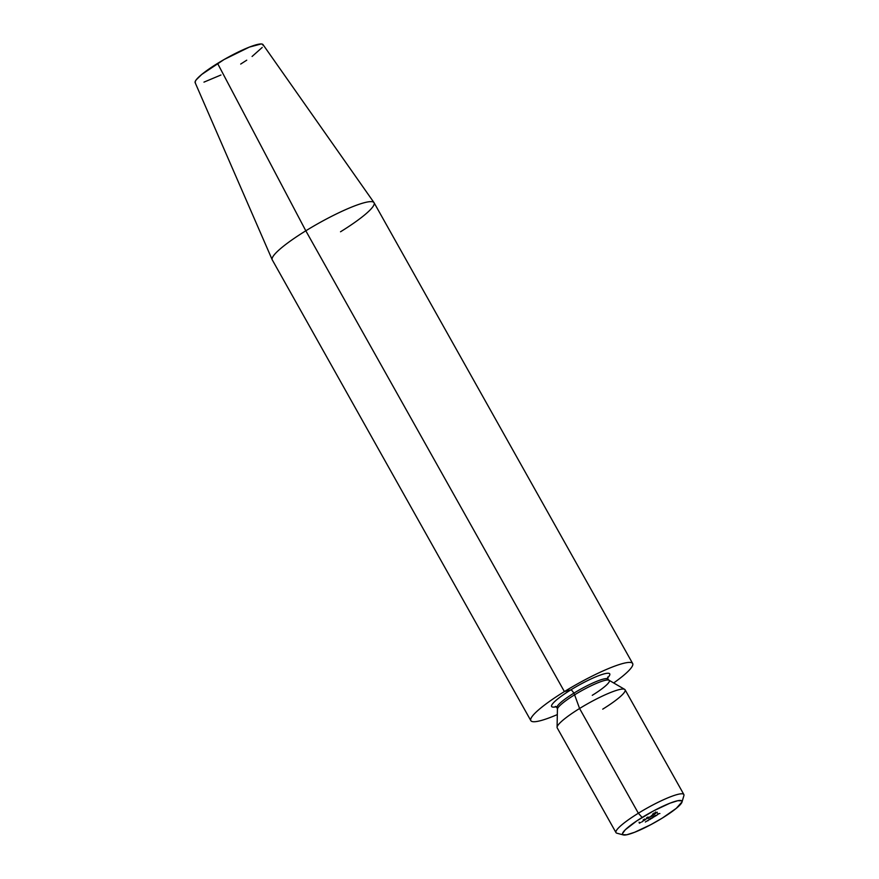 <?xml version="1.0" encoding="UTF-8"?>
<svg xmlns="http://www.w3.org/2000/svg" width="879" height="879" viewBox="0 0 879 879"><rect width="100%" height="100%" fill="white"/><g stroke="black" fill="none" stroke-linecap="round" stroke-linejoin="round"><path stroke-width="1.32" d="M592.259 695.322A29.699 4.692 150.7 0 0 608.828 680.137A29.699 4.692 150.7 0 0 574.602 694.828A3.802 0.956 58.3 0 0 573.833 693.19A29.183 4.615 150.7 0 0 557.22 707.925A29.183 4.615 -29.3 0 1 573.833 693.19A3.802 0.956 -121.7 0 1 574.602 694.828A29.699 4.692 150.7 0 0 557.495 709.518M573.833 693.19A29.183 4.615 -29.3 0 1 607.807 678.962A29.183 4.615 150.7 0 0 573.833 693.19A3.802 0.956 58.3 0 0 570.779 689.905L564.395 691.586L305.815 230.803L217.574 63.409A38.918 6.153 150.7 0 0 195.16 82.692L272.193 259.723A58.377 9.229 -29.3 0 1 305.815 230.803A58.377 9.229 150.7 0 0 272.259 259.854L530.839 720.637A58.377 9.229 -29.3 0 1 564.395 691.586A58.377 9.229 -29.3 0 1 626.331 662.722A58.377 9.229 -29.3 0 1 613.685 682.961A58.377 9.229 -29.3 0 0 632.649 663.502L374.069 202.719A58.377 9.229 150.7 0 0 305.815 230.803L564.395 691.586L570.779 689.905A33.314 5.263 -29.3 0 1 601.807 674.567A33.314 5.263 -29.3 0 1 607.598 677.896A33.314 5.263 150.7 0 0 601.807 674.567A33.314 5.263 150.7 0 0 570.779 689.905A3.802 0.956 -121.7 0 1 573.833 693.19M557.429 709.166L557.077 727.296A38.918 6.153 -29.3 0 1 579.58 708.496A38.918 6.153 150.7 0 0 557.209 727.878L615.981 832.6A38.918 6.153 -29.3 0 1 638.352 813.229A38.918 6.153 150.7 0 0 616.893 833.204L623.376 834.94A34.05 5.384 -29.3 0 1 642.142 817.459L638.352 813.229L579.58 708.496L574.602 694.828A29.699 4.692 150.7 0 0 557.429 709.166L557.055 707.727L555.396 706.408M682.005 802.044L683.895 795.605A38.918 6.153 150.7 0 0 638.352 813.229A38.918 6.153 -29.3 0 1 683.851 794.506L625.09 689.784A38.918 6.153 150.7 0 0 579.58 708.496L638.352 813.229L642.142 817.459A34.05 5.384 -29.3 0 1 682.005 802.044A34.05 5.384 -29.3 0 1 662.392 818.03L676.259 808.361L682.049 801.857L681.741 800.813L677.797 800.703L669.963 803.186L653.646 810.856L636.868 820.832L625.277 829.776L622.486 833.622L622.793 834.665L626.738 834.775L634.572 832.292L650.889 824.623L662.392 818.03A34.05 5.384 -29.3 0 1 623.376 834.94M632.649 663.502A58.377 9.229 -29.3 0 0 564.395 691.586A58.377 9.229 -29.3 0 0 530.784 718.934A58.377 9.229 -29.3 0 0 557.33 714.583A58.377 9.229 -29.3 0 1 530.839 720.637M645.56 819.305L646.559 818.679L645.56 819.305M657.283 812.196L655.987 812.91L657.283 812.196M646.515 821.283L645.351 822.008L646.515 821.283M648.306 820.184L647.142 820.898L648.306 820.184M649.581 819.689L650.889 818.81L649.559 819.657M655.701 815.613L656.679 815.525L655.701 815.613M657.899 814.437L656.47 815.24L657.899 814.437M658.942 813.624L659.898 813.525L658.942 813.624M654.339 816.756L655.646 815.866L654.339 816.756M653.306 817.25L650.943 818.558L653.064 817.569M654.459 813.943L656.042 813.141L654.789 813.482M652.712 813.976L653.185 814.811L654.383 814.152L653.383 814.569M652.295 815.481L651.416 815.58L652.295 815.481M650.196 816.767L651.251 816.162L650.196 816.767M648.438 817.58L649.328 817.074L648.438 817.58M646.845 817.591L647.318 818.437L648.515 817.767L647.515 818.184M643.703 820.59L645.274 819.777L644.032 820.118M642.56 821.206L643.461 820.7L642.56 821.206M641.714 822.008L642.78 821.404L641.714 822.008M640.659 822.469L639.352 823.183L640.659 822.469M624.661 689.367L609.004 680.225A29.699 4.692 150.7 0 0 574.602 694.828L579.58 708.496A38.918 6.153 -29.3 0 1 624.661 689.367A38.918 6.153 -29.3 0 1 602.719 709.155M557.176 706.507A33.314 5.263 -29.3 0 1 570.779 689.905A33.314 5.263 150.7 0 0 556.176 706.749M373.993 202.599L263.019 44.609A38.918 6.153 150.7 0 0 217.574 63.409L305.815 230.803A58.377 9.229 -29.3 0 1 373.993 202.599A58.377 9.229 -29.3 0 1 340.514 231.781M220.948 75.001L203.961 82.132M195.446 83.076L195.105 81.89L196.061 80L201.72 74.451L224.046 59.552L249.361 47.103L261.184 43.95L262.821 44.389L263.173 45.576M262.206 47.466L252.086 56.465M246.735 60.19L240.703 64.057M656.767 815.174L657.899 814.361L656.767 815.174M655.009 816.371L654.13 816.745L653.657 815.899M655.415 815.976L654.569 816.36M651.251 818.558L652.042 818.25L651.251 818.558M649.427 819.689L650.251 819.305M650.658 818.909L649.812 819.294M647.427 820.909L648.295 820.557L647.427 820.909M655.712 813.174L654.646 813.822L655.833 813.229L654.569 813.811L654.075 812.954M654.646 813.822L655.514 813.504M644.944 819.81L643.889 820.47L645.076 819.865L643.813 820.459L643.307 819.591M643.889 820.47L644.746 820.151M639.044 822.217L639.89 822.722M609.004 680.225L607.971 679.159L607.708 677.05M658.151 814.339L657.679 813.504M655.448 815.987L654.976 815.152M652.339 817.931L651.866 817.096M653.394 817.272L652.932 816.437M649.361 819.667L648.9 818.832M650.691 818.931L650.218 818.085M656.141 812.789L655.668 811.943M655.833 813.207L655.36 812.361M654.174 814.251L653.701 813.405M652.987 814.921L652.526 814.086M648.295 817.866L647.834 817.03M647.12 818.547L646.647 817.712M645.076 819.843L644.604 819.008"/></g></svg>
